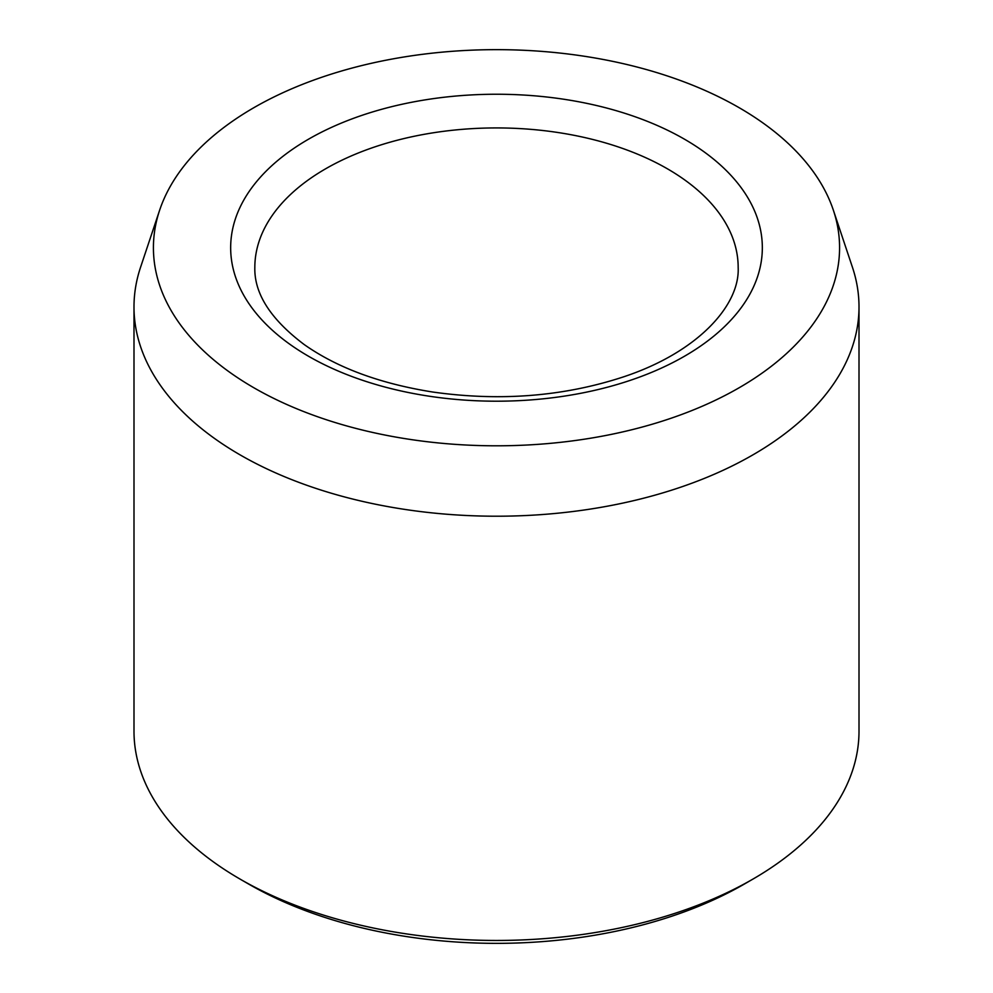 <?xml version="1.0" encoding="UTF-8"?>
<svg xmlns="http://www.w3.org/2000/svg" width="993" height="993" viewBox="0 0 993 993"><rect width="100%" height="100%" fill="white"/><g stroke="black" fill="none" stroke-linecap="round" stroke-linejoin="round"><path stroke-width="1.49" d="M253.91 387.791A343.081 198.079 180 0 1 159.637 210.193A343.081 198.079 180 0 1 496.5 49.65A343.081 198.079 180 0 1 833.363 210.193A343.081 198.079 180 0 1 657.354 422.683A343.081 198.079 180 0 1 253.91 387.791M833.363 210.193L852.441 267.266A362.507 209.287 180 0 1 859.007 306.924L859.007 731.171A362.507 209.287 180 0 1 752.831 879.153L744.291 884.093A350.417 202.311 180 0 1 248.709 884.093L240.169 879.165A362.507 209.287 180 0 1 240.169 879.153A362.507 209.287 180 0 1 133.993 731.171L133.993 306.924A362.507 209.287 180 0 1 140.559 267.266L159.637 210.193M752.831 879.153A362.507 209.287 180 0 1 240.169 879.165L248.709 884.093M859.007 306.924A362.507 209.287 180 0 1 635.222 500.286A362.507 209.287 180 0 1 240.169 454.918A362.507 209.287 180 0 1 133.993 306.924M308.525 139.194A265.839 153.481 0 0 0 427.698 395.971A265.839 153.481 0 0 0 753.277 207.996A265.839 153.481 0 0 0 308.525 139.194M325.617 168.798A241.671 139.529 0 0 0 254.829 267.452C254.171 293.568 270.642 319.287 304.28 344.608C337.322 367.832 380.083 383.633 432.551 391.999C499.901 401.544 563.49 396.53 623.281 376.943C698.178 352.192 739.971 305.149 738.171 267.452A241.671 139.529 0 0 0 588.986 138.548A241.671 139.529 0 0 0 325.617 168.798"/></g></svg>
